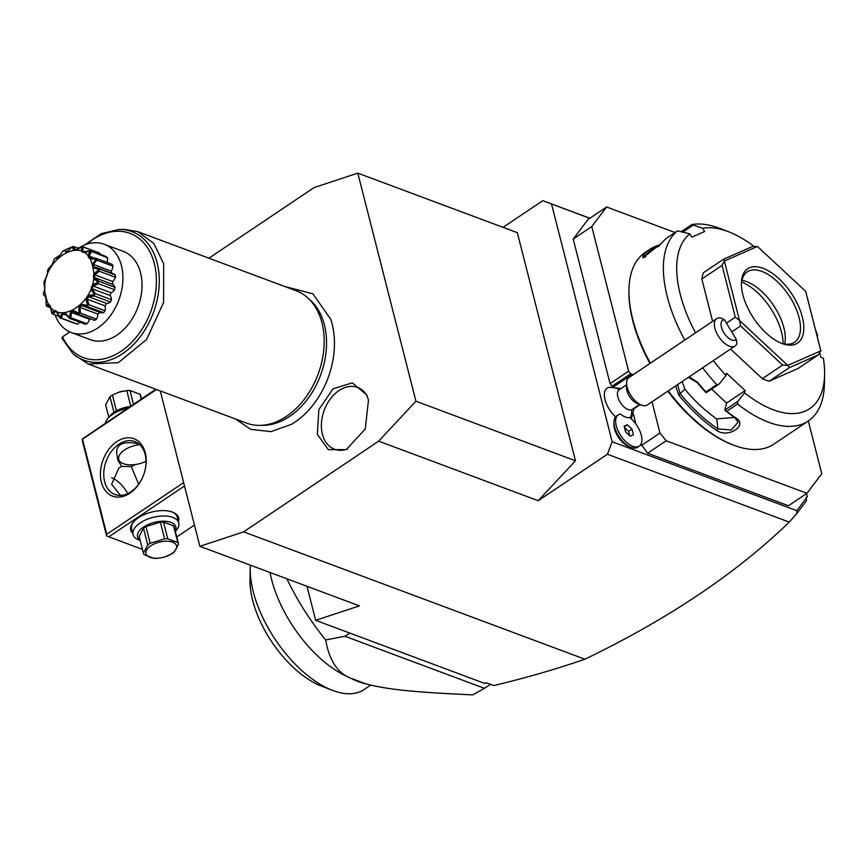 <?xml version="1.0" encoding="UTF-8"?>
<svg xmlns="http://www.w3.org/2000/svg" width="868" height="868" viewBox="0 0 868 868"><rect width="100%" height="100%" fill="white"/><g stroke="black" fill="none" stroke-linecap="round" stroke-linejoin="round"><path stroke-width="1.3" d="M160.276 390.915L199.89 546.319L243.648 531.856L378.676 441.161L415.935 401.222L357.8 173.133L314.042 187.596L208.928 258.187M235.445 418.962L250.787 429.367L270.99 431.624L291.518 424.311A74.366 52.471 -69.5 0 0 332.129 323.938A74.366 52.471 -69.5 0 0 330.741 319.229L312.903 293.829L284.867 286.538M368.488 399.985L365.276 428.976L346.256 449.602L328.343 449.678L317.33 434.347L318.871 409.587L332.976 388.821L352.267 382.864L366.687 394.864L368.488 399.985M589.741 218.302L542.782 200.66L589.86 218.237M542.782 200.66L503.049 227.34M243.648 531.856L584.902 659.213C668.045 619.123 736.162 573.423 789.262 522.102L796.759 513.606L796.846 510.709L612.146 441.769L551.549 204.056M796.846 510.709L807.294 496.67L806.502 493.577M641.04 444.101L647.615 453.215L788.383 505.751L806.947 493.284L821.768 473.722L808.325 420.991M633.369 413.982L635.94 424.094M614.186 386.976A21.201 10.709 56.1 0 0 613.698 386.781L632.262 374.314A21.201 10.709 -123.9 0 1 633.206 374.694M675.022 232.526L606.591 206.985L588.027 219.463L573.205 239.025L610.063 383.634L612.135 386.195L613.698 386.781M630.993 447.4L628.823 446.564A16.492 8.333 -123.9 0 1 613.904 424.365L613.947 422.032A18.846 9.515 56.1 0 0 630.993 447.4A18.846 9.515 56.1 0 0 637.611 447.259L639.293 446.119A18.846 9.515 56.1 0 0 640.747 433.284A18.846 9.515 56.1 0 0 629.701 417.508A17.447 8.81 56.1 0 1 620.37 414.025A18.846 9.515 56.1 0 0 618.276 414.828A18.846 9.515 56.1 0 0 620.88 435.779A18.846 9.515 56.1 0 0 639.293 446.119M621.054 388.538L609.217 387.28A19.888 10.047 56.1 0 0 607.947 387.66A19.888 10.047 56.1 0 0 605.072 399.833A19.888 10.047 56.1 0 0 615.586 416.868M807.294 496.67L806.079 497.483M796.759 513.606L806.47 500.803L806.285 498.254M584.902 659.213C556.496 669.054 526.116 677.843 493.773 685.557L486.351 682.79L484.583 683.376L315.67 620.327L359.428 605.864L199.89 546.319M306.99 586.291L315.67 620.327M349.739 633.043L344.943 636.266L325.674 639.966A157.846 79.737 56.1 0 1 286.907 578.793M490.442 684.32L484.452 688.335L344.943 636.266M366.101 683.941A98.952 49.986 -123.9 0 1 352.072 678.928A98.952 49.986 -123.9 0 1 350.26 678.027L366.101 683.941C386.358 689.159 410.466 692.132 472.767 694.867L484.452 688.335M350.26 678.027C337.435 672.863 329.232 660.168 325.674 639.966M270.046 572.5A90.706 45.82 56.1 0 0 271.586 579.488A90.706 45.82 56.1 0 0 345.507 675.781A90.706 45.82 56.1 0 0 348.697 677.224M250.364 565.155A90.706 45.82 -123.9 0 0 250.234 568.16A90.706 45.82 -123.9 0 0 253.282 591.792A90.706 45.82 56.1 0 0 332.238 690.266A90.706 45.82 56.1 0 0 364.061 689.561L370.69 685.112M332.238 690.266L321.366 686.067A78.923 39.863 -123.9 0 1 252.664 600.374A78.923 39.863 -123.9 0 1 250.006 579.813L250.234 568.16M357.8 173.133L517.328 232.678L575.473 460.767L538.214 500.706L378.676 441.161M789.262 522.102L607.416 454.235L612.146 441.769M538.214 500.706L607.416 454.235M575.473 460.767L415.935 401.222M183.647 482.608L106.742 534.265L82.503 439.175L156.479 389.493M101.372 482.185A30.63 21.613 110.5 0 1 116.746 441.693A30.63 21.613 110.5 0 1 145.26 452.716A30.63 21.613 110.5 0 1 144.468 472.311A30.63 21.613 110.5 0 1 142.482 477.628A30.63 21.613 110.5 0 1 120.023 497.017A30.63 21.613 110.5 0 1 101.372 482.185M106.742 534.265L106.612 535.979L82.373 440.89L82.503 439.175M142.46 549.39L106.927 536.109M108.804 536.825L184.515 485.982M176.736 536.966L194.475 525.053M132.804 533.429A24.738 12.293 -14.3 0 1 133.314 522.167A24.738 12.293 -14.3 0 1 172.428 512.077A24.738 12.293 -14.3 0 1 172.613 512.153A24.738 12.293 -14.3 0 1 178.461 521.787M82.189 439.045L155.817 389.244M127.78 493.599A22.384 11.306 56.1 0 0 111.636 477.801M120.511 495.411L111.657 484.257L118.851 467.993L121.759 466.398L117.722 459.964L117.267 456.611C114.663 445.208 121.205 440.814 136.884 443.45L138.663 443.754M135.614 464.467L131.274 466.604L138.663 484.192M131.274 466.604L121.759 466.398M122.431 463.284A20.029 9.949 -14.3 0 1 122.279 463.23A20.029 9.949 -14.3 0 1 117.527 459.096M139.694 444.655A18.846 9.364 165.7 0 0 120.793 453.194A18.846 9.364 165.7 0 0 123.386 463.653A18.846 9.364 165.7 0 0 123.527 463.707A18.846 9.364 165.7 0 0 146.019 461.32M142.526 477.53A28.275 19.942 110.5 0 1 114.988 494.521A28.275 19.942 110.5 0 1 104.627 481.631A28.275 19.942 110.5 0 1 111.462 451.36A28.275 19.942 110.5 0 1 134.768 441.541A28.275 19.942 110.5 0 1 145.13 454.431A28.275 19.942 110.5 0 1 144.435 472.42M127.357 408.361A23.555 11.707 165.7 0 0 107.871 418.441A23.555 11.707 165.7 0 0 105.386 423.117M130.091 406.528A19.79 9.83 165.7 0 0 110.323 415.555L107.871 418.441M133.488 404.249L129.983 390.513L140.019 394.256A18.141 9.016 -14.3 0 1 140.757 395.808L141.527 398.846M141.234 399.041L140.019 394.256M130.753 406.083L126.804 390.6A18.141 9.016 -14.3 0 1 129.983 390.513M116.431 410.803L112.417 395.027L119.035 392.13A15.787 7.845 -14.3 0 1 122.909 391.142A15.787 7.845 -14.3 0 1 122.974 391.132M126.804 390.6L118.949 392.152M113.968 412.322L109.976 396.665A18.141 9.016 -14.3 0 1 111.147 395.819A18.141 9.016 -14.3 0 1 112.417 395.027M108.804 417.345L105.614 404.835L109.976 396.665M139.043 540.07A23.555 11.707 -14.3 0 1 138.858 540.005A23.555 11.707 -14.3 0 1 133.086 534.547L131.621 528.807A23.555 11.707 -14.3 0 1 133.715 521.711M133.086 534.547A23.555 11.707 -14.3 0 1 146.182 519.704A23.555 11.707 -14.3 0 1 172.797 517.393A23.555 11.707 -14.3 0 1 178.743 522.916A23.555 11.707 -14.3 0 1 176.291 530.457L175.358 531.563M172.048 511.936A23.555 11.707 -14.3 0 1 177.278 517.165L178.743 522.916M140.117 540.189A19.79 9.83 -14.3 0 1 145.151 526.03A19.79 9.83 -14.3 0 1 170.898 522.384A19.79 9.83 -14.3 0 1 175.271 531.227M161.188 557.777L157.358 558.308A18.141 9.016 165.7 0 1 154.178 558.395L144.142 554.652A18.141 9.016 165.7 0 1 143.404 553.1L139.151 536.413L143.513 528.243A18.141 9.016 -14.3 0 1 145.954 526.605L160.352 522.178A18.141 9.016 -14.3 0 1 163.52 522.091L173.557 525.845A18.141 9.016 -14.3 0 1 174.294 527.386L178.548 544.073A18.141 9.016 165.7 0 0 177.81 542.522L173.557 525.845M143.513 528.243L147.766 544.93L143.404 553.1M145.954 526.605L150.207 543.292A18.141 9.016 165.7 0 0 148.938 544.095A18.141 9.016 165.7 0 0 147.766 544.93M160.352 522.178L164.605 538.865L150.207 543.292M163.52 522.091L167.774 538.778A18.141 9.016 165.7 0 0 164.605 538.865M167.774 538.778L177.81 542.522M178.548 544.073L174.186 552.243A18.141 9.016 165.7 0 1 173.025 553.079A18.141 9.016 165.7 0 1 171.756 553.882L165.126 556.779A15.787 7.845 165.7 0 0 171.745 553.643A15.787 7.845 165.7 0 0 172.58 542.131A15.787 7.845 165.7 0 0 150.793 545.82A15.787 7.845 165.7 0 0 146.909 555.368A15.787 7.845 165.7 0 0 161.253 557.766A15.787 7.845 165.7 0 0 165.126 556.779M647.615 453.215L666.179 440.749L806.947 493.284M641.409 445.523L659.973 433.056L666.179 440.749M652.009 401.797L659.973 433.056M612.135 386.195L630.7 373.728L632.262 374.314M610.063 383.634L628.627 371.168L630.7 373.728M573.205 239.025L591.77 226.548L628.627 371.168M606.591 206.985L591.77 226.548M754.183 246.49A106.015 53.556 56.1 0 0 728.751 231.832A106.015 53.556 56.1 0 0 702.635 228.273L704.61 231.528L691.829 237.159L689.854 233.893L677.539 230.845L666.732 238.092A115.433 58.308 56.1 0 0 662.013 242.812L642.917 257.796L643.112 255.517A115.433 58.308 -123.9 0 1 649.839 249.322L645.108 252.49A115.433 58.308 56.1 0 0 628.953 289.652L628.92 291.051A114.023 57.603 56.1 0 0 632.761 320.748A114.023 57.603 56.1 0 0 649.926 363.464M667.807 391.186A114.023 57.603 56.1 0 0 732.017 444.546A114.023 57.603 56.1 0 0 732.668 444.796M628.953 289.652A115.433 58.308 56.1 0 0 632.837 319.717A115.433 58.308 56.1 0 0 650.338 363.193M728.751 231.832L720.049 228.468A115.433 58.308 56.1 0 0 691.818 224.552L702.635 228.273M681.64 231.387L691.818 224.552M649.839 249.322A115.433 58.308 -123.9 0 1 660.233 244.884M677.539 230.845A115.433 58.308 56.1 0 0 667.264 296.596A115.433 58.308 56.1 0 0 684.776 340.061M815.345 329.276A106.015 53.556 56.1 0 1 817.526 335.222L817.385 337.294M817.526 335.222L816.788 334.95M668.23 390.904A115.433 58.308 56.1 0 0 733.319 445.056A115.433 58.308 56.1 0 0 773.833 444.156L808.26 421.034A115.433 58.308 56.1 0 0 824.426 383.873L824.6 374.542A106.015 53.556 56.1 0 0 823.374 358.202L820.835 357.258L819.674 352.69M702.657 367.782A115.433 58.308 56.1 0 0 716.751 384.654L719.181 384.057L725.952 375.519L726.516 373.207L745.156 390.567L744.592 392.879L737.822 401.417L737.572 404.043L726.766 411.302A115.433 58.308 56.1 0 0 735.858 417.942C748.39 425.005 728.48 438.492 716.957 430.647A115.433 58.308 -123.9 0 1 678.668 394.994L675.619 385.934M689.192 376.831L697.568 382.3A115.433 58.308 56.1 0 0 705.944 391.913L716.751 384.654M737.572 404.043A115.433 58.308 56.1 0 0 808.26 421.034M744.592 392.879A106.015 53.556 56.1 0 0 824.6 374.542M737.822 401.417L724.867 410.119L726.766 411.302M735.858 417.942L734.816 417.584L738.115 422.26L731.203 429.975L717.934 428.911A114.023 57.603 -123.9 0 1 680.121 393.703L677.582 384.622M724.975 410.325A114.023 57.603 56.1 0 0 734.816 417.584M716.957 430.647L717.934 428.911L716.708 418.864L734.556 417.41M678.668 394.994L684.863 389.222A101.306 51.169 56.1 0 0 716.708 418.864M697.568 382.3L696.993 382.376A114.023 57.603 56.1 0 0 706.085 392.737L705.944 391.913M688.411 377.352L696.993 382.376M719.181 384.057L706.085 392.737M689.854 233.893A106.015 53.556 56.1 0 0 695.55 332.824M713.387 360.578A106.015 53.556 56.1 0 0 725.952 375.519M797.985 368.52L769.167 381.204L789.424 367.609L818.242 354.925L797.985 368.52M730.552 349.055L762.364 378.665A70.677 35.697 56.1 0 0 769.167 381.204M712.617 321.366L701.821 278.997L722.078 265.391L735.283 317.211L726.429 323.146M789.424 367.609L787.808 365.385L820.792 350.867A70.677 35.697 -123.9 0 0 820.824 350.759L805.71 291.453A70.677 35.697 56.1 0 0 805.612 291.301L757.504 246.523A70.677 35.697 56.1 0 0 757.384 246.479L724.4 260.997L723.576 259.207L703.319 272.802A70.677 35.697 56.1 0 0 701.821 278.997M643.112 255.517L645 255.93A114.023 57.603 -123.9 0 1 658.953 246.252M644.208 257.557L645 255.93L645.835 256.874M683.181 231.864L692.935 225.311M745.156 390.567L726.581 403.034L724.867 410.119M726.581 403.034L711.641 389.124M682.15 381.551L684.863 389.222M820.792 350.867L818.242 354.925M762.364 378.665L782.61 365.07L787.688 365.341A70.677 35.697 -123.9 0 0 787.808 365.385M731.735 331.88L740.588 325.945L782.61 365.07M740.588 325.945L739.579 320.552A70.677 35.697 -123.9 0 1 739.493 320.401L735.283 317.211M724.4 260.997A70.677 35.697 56.1 0 0 724.379 261.105L739.493 320.401M722.078 265.391L724.379 261.105M757.384 246.479L752.393 246.523L723.576 259.207M739.579 320.552L787.688 365.341M802.314 317.015A44.756 22.611 -123.9 0 1 781.84 343.435A44.756 22.611 -123.9 0 1 742.878 294.838A44.756 22.611 -123.9 0 1 741.38 283.174A44.756 22.611 -123.9 0 1 768.039 270.642A44.756 22.611 -123.9 0 1 802.314 317.015M741.37 284.379A42.402 21.418 -123.9 0 1 747.261 271.858A42.402 21.418 -123.9 0 1 775.808 280.245A42.402 21.418 -123.9 0 1 799.059 317.569A42.402 21.418 -123.9 0 1 794.556 342.263A42.402 21.418 -123.9 0 1 780.733 342.99M741.934 280.331A42.402 21.418 56.1 0 1 783.869 327.768A42.402 21.418 -123.9 0 1 784.694 343.999M783.088 343.674A46.481 23.479 56.1 0 0 781.515 332.184A46.481 23.479 56.1 0 0 741.63 281.937M626.555 384.839L619.047 389.884A11.783 5.946 -123.9 0 0 620.381 402.535A11.783 5.946 -123.9 0 0 631.709 409.696A11.783 5.946 56.1 0 0 632.186 409.436L639.683 404.401M736.314 339.421L736.878 343.576A16.492 8.333 -123.9 0 1 735.055 346.028L647.289 404.965A16.492 8.333 56.1 0 1 646.627 405.334A16.492 8.333 -123.9 0 1 641.495 405.096L637.145 403.414A11.783 5.946 -123.9 0 1 626.501 387.562L626.587 382.896A16.492 8.333 -123.9 0 1 628.899 377.591L716.664 318.643A16.492 8.333 -123.9 0 1 717.326 318.285A16.492 8.333 -123.9 0 1 721.46 318.187L724.368 319.749A11.783 5.946 56.1 0 0 723.728 332.487A11.783 5.946 56.1 0 0 736.314 339.421L724.368 319.749M641.495 405.096A16.492 8.333 -123.9 0 1 626.587 382.896M735.055 346.028A16.492 8.333 -123.9 0 1 734.393 346.386A16.492 8.333 -123.9 0 1 718.541 336.361A16.492 8.333 -123.9 0 1 716.664 318.643M618.276 414.828L616.595 415.967A18.846 9.515 56.1 0 0 613.947 422.032M630.244 436.192L633.423 434.792L631.969 429.074L627.325 424.756L624.146 426.155L625.6 431.873L630.244 436.192M629.701 435.682L628.595 431.342L624.493 427.533M631.969 429.074L628.595 431.342M627.325 424.756L624.309 426.785M74.789 355.099L88.341 364.061L246.62 423.139A70.677 49.867 -69.5 0 0 259.988 425.385A70.677 49.867 -69.5 0 0 321.974 322.918A70.677 49.867 -69.5 0 0 307.619 297.757L310.31 300.165A69.31 48.901 110.5 0 1 324.382 324.838A69.31 48.901 110.5 0 1 263.59 425.331A69.31 48.901 110.5 0 1 261.8 425.32M307.619 297.757A70.677 49.867 -69.5 0 0 296.053 290.704L267.843 280.201M88.341 364.061L118.352 362.64L146.594 339.518L163.607 302.444L163.694 263.839L153.907 243.517L137.773 231.637L124.406 229.38L118.981 229.467A68.615 48.413 110.5 0 1 153.321 312.871A68.615 48.413 110.5 0 1 72.728 353.385L61.845 338.119M69.82 331.945L62.55 336.827L62.051 338.379M78.478 248.161A47.122 33.244 110.5 0 1 104.149 244.233A47.122 33.244 110.5 0 1 122.746 282.404A47.122 33.244 110.5 0 1 97.78 327.995A47.122 33.244 -69.5 0 1 71.198 332.52L90.326 339.659A47.122 33.244 110.5 0 0 129.158 323.297A47.122 33.244 110.5 0 0 140.551 272.845A47.122 33.244 110.5 0 0 123.278 251.373L104.149 244.233M55.118 314.954A47.122 33.244 -69.5 0 0 71.198 332.52M46.98 275.785L44.029 281.84A37.313 26.333 -69.5 0 0 43.942 282.295L44.767 288.751L43.4 294.219A37.313 26.333 -69.5 0 0 43.443 294.653L45.961 297.236L46.123 305.156A37.313 26.333 -69.5 0 0 46.275 305.503C49.129 302.802 50.984 305.406 51.852 313.326A37.313 26.333 -69.5 0 0 52.113 313.554C54.586 308.639 57.19 310.039 59.914 317.742A37.313 26.333 -69.5 0 0 60.239 317.818C61.736 311.178 64.775 311.189 69.331 317.872A37.313 26.333 -69.5 0 0 69.69 317.786C69.722 310.093 72.814 308.737 78.966 313.695A37.313 26.333 -69.5 0 0 79.303 313.467C77.556 305.547 80.344 302.965 87.657 305.72A37.313 26.333 -69.5 0 0 87.939 305.373C84.326 298.06 86.464 294.567 94.352 294.914A37.313 26.333 -69.5 0 0 94.547 294.48C89.187 288.545 90.413 284.574 98.247 282.567A37.313 26.333 -69.5 0 0 98.334 282.111C91.563 278.151 91.748 274.179 98.876 270.187A37.313 26.333 -69.5 0 0 98.833 269.753C94.438 268.125 92.399 266.812 92.724 265.825C91.986 265.087 93.136 262.896 96.153 259.25L96.901 260.183L93.299 264.414L93.928 266.867L115.27 274.993A37.313 26.333 110.5 0 1 115.487 277.304A9.331 6.586 -69.5 0 1 112.623 281.503A33.364 23.534 -69.5 0 1 112.493 284.281A9.331 6.586 -69.5 0 1 115.032 287.286A37.313 26.333 110.5 0 1 114.598 289.738A9.331 6.586 -69.5 0 1 110.995 292.722A33.364 23.534 -69.5 0 1 110.127 295.489A9.331 6.586 -69.5 0 1 111.495 299.71A37.313 26.333 110.5 0 1 110.453 302.01A9.331 6.586 -69.5 0 1 106.547 303.409A33.364 23.534 -69.5 0 1 105.061 305.84A9.331 6.586 -69.5 0 1 105.093 310.766A37.313 26.333 110.5 0 1 103.574 312.643A9.331 6.586 -69.5 0 1 100.417 312.556L81.896 305.59L79.943 307.391L97.889 314.086A33.364 23.534 -69.5 0 0 99.798 312.317M115.27 274.993A9.331 6.586 -69.5 0 0 113.534 273.865L96.684 267.572M111.788 273.214A33.364 23.534 -69.5 0 0 111.245 271.12A9.331 6.586 -69.5 0 0 113.024 266.194A37.313 26.333 110.5 0 0 112.178 264.317L96.055 258.295L96.001 258.892C88.048 259.695 86.192 257.091 90.424 251.08L107.513 257.774A9.331 6.586 -69.5 0 1 107.133 262.429M90.424 251.08A37.313 26.333 -69.5 0 0 90.163 250.852C82.59 253.857 79.986 252.469 82.362 246.664L83.469 247.011L82.525 250.895L84.348 251.872L90.012 250.516L106.135 256.537A37.313 26.333 110.5 0 1 107.513 257.774M100.091 254.281A9.331 6.586 -69.5 0 0 99.603 253.033L83.469 247.011M69.331 317.872L65.046 313.977L62.93 313.966L61.368 318.133L77.491 324.155A37.313 26.333 110.5 0 1 75.755 323.721L59.632 317.699L56.952 312.469L55.129 311.493L53.1 314.194L58.84 316.343M77.491 324.155A9.331 6.586 -69.5 0 0 79.758 322.191M78.966 313.695L78.641 314.325L73.704 311.59L71.545 312.534L70.872 317.753L86.995 323.775A37.313 26.333 110.5 0 1 85.107 324.187L68.984 318.176M86.995 323.775A9.331 6.586 -69.5 0 0 89.491 319.24A33.364 23.534 -69.5 0 0 90.489 318.827M94.764 320.346L77.686 314.042L93.994 320.129A9.331 6.586 -69.5 0 0 94.764 320.346A37.313 26.333 110.5 0 0 96.576 319.131A9.331 6.586 -69.5 0 0 97.889 314.086M98.876 270.187L99.364 271.283L115.487 277.304M99.147 268.971L98.833 269.753M99.364 271.283L94.677 274.809L112.623 281.503M94.677 274.809L94.558 277.586L112.493 284.281M94.558 277.586L98.909 281.265L115.032 287.286M98.247 282.567L98.475 283.717L114.598 289.738M98.909 281.265L98.334 282.111M98.475 283.717L93.05 286.017L110.995 292.722M93.05 286.017L92.192 288.794L110.127 295.489M92.192 288.794L95.371 293.699L111.495 299.71M94.352 294.914L94.33 295.999L110.453 302.01M95.371 293.699L94.547 294.48M94.33 295.999L88.612 296.715L106.547 303.409M88.612 296.715L87.115 299.145L105.061 305.84M87.115 299.145L88.959 304.755L105.093 310.766M87.657 305.72L87.44 306.621L103.574 312.643M88.959 304.755L87.939 305.373M87.44 306.621L82.937 306.024M79.943 307.391L80.453 313.109L96.576 319.131M80.453 313.109L79.303 313.467M71.545 312.534L89.491 319.24M70.872 317.753L69.69 317.786M62.93 313.966L65.87 315.062M61.368 318.133L60.239 317.818M51.852 313.326L50.387 307.239L49.096 305.428L47.046 306.415L50.485 307.706M53.1 314.194L52.113 313.554M47.046 306.415L46.275 305.503M46.232 302.748L46.167 298.939L45.548 296.487L44.984 296.606L45.668 296.856M45.548 296.487L43.443 294.653M44.724 288.979L44.919 285.778L43.942 282.295M82.362 246.664A37.313 26.333 -69.5 0 0 82.037 246.588C75.44 251.329 72.402 251.308 72.945 246.534A37.313 26.333 -69.5 0 0 72.587 246.61L63.31 250.711A37.313 26.333 -69.5 0 0 62.973 250.939L60.38 254.877L54.619 258.686A37.313 26.333 -69.5 0 0 54.337 259.033L52.102 264.718L47.924 269.492L52.362 264.208M47.924 269.492A37.313 26.333 -69.5 0 0 47.729 269.915L47.295 274.527M54.619 258.686L57.581 257.763L60.782 254.302M63.31 250.711L67.01 251.264M64.46 250.385L65.773 251.774L67.932 250.819L72.587 246.61M72.945 246.534L78.597 248.215M74.127 246.545L74.431 249.387L76.547 249.398L82.037 246.588M82.525 250.895L84.76 251.731M91.379 251.753L89.078 256.114L93.82 257.883M89.078 256.114L90.38 257.937L96.055 258.295M96.901 260.183L113.024 266.194M93.299 264.414L111.245 271.12M46.037 297.106C53.566 333.236 102.88 300.111 92.485 265.901C84.956 229.77 35.642 262.885 46.037 297.106M180.848 247.727L137.773 231.637M180.837 247.716L180.251 247.51M192.761 252.176L180.609 247.619M205.879 257.069L193.119 252.284M205.846 257.058L205.271 256.852M218.389 261.735L205.629 256.961M218.367 261.735L217.792 261.518M230.302 266.194L218.139 261.626M242.812 270.859L230.649 266.302M255.93 275.753L243.17 270.968M255.908 275.731L255.322 275.525M268.19 280.31L255.68 275.644M367.327 396.351A32.984 23.273 -69.5 0 0 336.198 392.683A32.984 23.273 -69.5 0 0 322.408 434.206A32.984 23.273 -69.5 0 0 347.721 448.886M634.183 408.611L640.172 404.586M631.709 409.696A21.201 18.228 66.2 0 1 630.352 418.029M619.47 389.602A21.201 18.228 -113.8 0 0 607.947 387.66M62.55 336.827A66.348 46.807 -69.5 0 0 128.475 345.442A66.348 46.807 -69.5 0 0 151.781 255.886A66.348 46.807 -69.5 0 0 86.648 244.244M345.507 675.781L352.072 678.928M123.386 463.653L122.279 463.23M138.858 540.005L140.204 540.514M733.319 445.056L732.017 444.546M631.286 418.843L634.183 408.09M263.59 425.331L259.988 425.385M118.981 229.467L101.209 233.655L84.38 245.08M76.775 357.008L72.728 353.385"/></g></svg>
